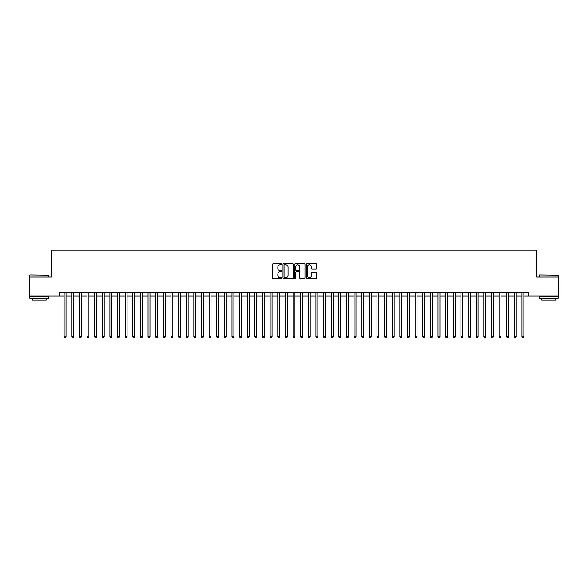 <?xml version="1.0" encoding="UTF-8"?>
<svg xmlns="http://www.w3.org/2000/svg" width="588" height="588" viewBox="0 0 588 588"><rect width="100%" height="100%" fill="white"/><g stroke="black" fill="none" stroke-linecap="round" stroke-linejoin="round"><path stroke-width="0.88" d="M281.792 264.255A0.522 0.522 0 0 0 281.27 263.733L273.31 263.733A0.75 0.75 0 0 0 272.56 264.482L272.56 277.962A0.75 0.75 0 0 0 273.31 278.712L281.27 278.712A0.522 0.522 0 0 0 281.792 278.19A0.522 0.522 0 0 0 281.27 277.661L280.233 277.661A2.396 2.396 0 0 1 277.837 275.265L277.837 274.14A2.396 2.396 0 0 1 280.233 271.744L281.27 271.744A0.522 0.522 0 0 0 281.792 271.222A0.522 0.522 0 0 0 281.27 270.7L280.233 270.7A2.396 2.396 0 0 1 277.837 268.297L277.837 267.18A2.396 2.396 0 0 1 280.233 264.784L281.27 264.784A0.522 0.522 0 0 0 281.792 264.255M315.888 269.01A0.75 0.75 0 0 0 316.638 268.26L316.638 264.482A0.75 0.75 0 0 0 315.888 263.733L307.054 263.733A0.75 0.75 0 0 0 306.304 264.482L306.304 277.962A0.75 0.75 0 0 0 307.054 278.712L315.888 278.712A0.75 0.75 0 0 0 316.638 277.962L316.638 273.391A0.75 0.75 0 0 0 315.888 272.648L312.11 272.648A0.75 0.75 0 0 0 311.361 273.391L311.361 275.662A2.007 2.007 0 0 1 309.354 277.661A2.007 2.007 0 0 1 307.355 275.662L307.355 266.783A2.007 2.007 0 0 1 309.354 264.784A2.007 2.007 0 0 1 311.361 266.783L311.361 268.26A0.75 0.75 0 0 0 312.11 269.01L315.888 269.01M59.351 296.021L29.4 296.021L29.4 276.948L51.34 276.948L51.34 250.238L536.66 250.238L536.66 276.948L558.6 276.948L558.6 296.021L528.649 296.021L528.649 292.207L59.351 292.207L59.351 296.021L64.121 296.021M293.346 264.482A0.75 0.75 0 0 0 292.596 263.733L283.754 263.733A0.75 0.75 0 0 0 283.012 264.482L283.012 277.962A0.75 0.75 0 0 0 283.754 278.712L292.596 278.712A0.75 0.75 0 0 0 293.346 277.962L293.346 264.482M295.404 263.733L304.246 263.733A0.75 0.75 0 0 1 304.988 264.482L304.988 277.962A0.75 0.75 0 0 1 304.246 278.712L300.461 278.712A0.75 0.75 0 0 1 299.711 277.962L299.711 272.494A0.75 0.75 0 0 0 298.961 271.744L296.455 271.744A0.75 0.75 0 0 0 295.705 272.494L295.705 278.19A0.522 0.522 0 0 1 295.183 278.712A0.522 0.522 0 0 1 294.654 278.19L294.654 264.482A0.75 0.75 0 0 1 295.404 263.733M66.025 296.021L71.751 296.021M73.662 296.021L79.38 296.021M81.291 296.021L87.017 296.021M88.92 296.021L94.646 296.021M96.55 296.021L102.275 296.021M104.179 296.021L109.905 296.021M111.816 296.021L117.534 296.021M119.445 296.021L125.171 296.021M127.074 296.021L132.8 296.021M134.703 296.021L140.429 296.021M142.34 296.021L148.058 296.021M149.969 296.021L155.688 296.021M157.599 296.021L163.324 296.021M165.228 296.021L170.954 296.021M172.857 296.021L178.583 296.021M180.494 296.021L186.212 296.021M188.123 296.021L193.842 296.021M195.753 296.021L201.478 296.021M203.382 296.021L209.107 296.021M211.011 296.021L216.737 296.021M218.648 296.021L224.366 296.021M226.277 296.021L232.003 296.021M233.906 296.021L239.632 296.021M241.536 296.021L247.261 296.021M249.172 296.021L254.891 296.021M256.802 296.021L262.52 296.021M264.431 296.021L270.157 296.021M272.06 296.021L277.786 296.021M279.69 296.021L285.415 296.021M287.326 296.021L293.044 296.021M294.956 296.021L300.674 296.021M302.585 296.021L308.31 296.021M310.214 296.021L315.94 296.021M317.843 296.021L323.569 296.021M325.48 296.021L331.198 296.021M333.109 296.021L338.828 296.021M340.739 296.021L346.464 296.021M348.368 296.021L354.094 296.021M355.997 296.021L361.723 296.021M363.634 296.021L369.352 296.021M371.263 296.021L376.989 296.021M378.892 296.021L384.618 296.021M386.522 296.021L392.247 296.021M394.158 296.021L399.877 296.021M401.788 296.021L407.506 296.021M409.417 296.021L415.143 296.021M417.046 296.021L422.772 296.021M424.676 296.021L430.401 296.021M432.312 296.021L438.031 296.021M439.942 296.021L445.66 296.021M447.571 296.021L453.297 296.021M455.2 296.021L460.926 296.021M462.83 296.021L468.555 296.021M470.466 296.021L476.184 296.021M478.095 296.021L483.821 296.021M485.725 296.021L491.45 296.021M493.354 296.021L499.08 296.021M500.983 296.021L506.709 296.021M508.62 296.021L514.338 296.021M516.249 296.021L521.975 296.021M523.879 296.021L528.649 296.021M284.585 264.784A0.522 0.522 0 0 0 284.055 265.306L284.055 277.139A0.522 0.522 0 0 0 284.585 277.661L285.665 277.661A2.396 2.396 0 0 0 288.061 275.265L288.061 267.18A2.396 2.396 0 0 0 285.665 264.784L284.585 264.784M299.711 266.82A2.007 2.007 0 0 0 297.704 264.82A2.007 2.007 0 0 0 295.705 266.82L295.705 269.951A0.75 0.75 0 0 0 296.455 270.7L298.961 270.7A0.75 0.75 0 0 0 299.711 269.951L299.711 266.82M66.025 292.207L66.025 336.77L64.121 336.77L64.121 292.207M66.025 336.77L65.459 337.762L64.695 337.762L64.121 336.77M30.01 275.037L48.855 275.265L30.01 275.037M39.322 298.314L29.782 298.314L29.782 296.403L48.855 296.403L48.855 298.314L39.322 298.314M46.187 298.314L46.187 300.064L32.45 300.064L32.45 298.314M539.372 275.037L558.218 275.265L539.372 275.037M548.678 298.314L539.145 298.314L539.145 296.403L558.218 296.403L558.218 298.314L548.678 298.314M555.55 298.314L555.55 300.064L541.813 300.064L541.813 298.314M73.662 292.207L73.662 336.77L71.751 336.77L71.751 292.207M73.662 336.77L73.088 337.762L72.324 337.762L71.751 336.77M81.291 292.207L81.291 336.77L79.38 336.77L79.38 292.207M81.291 336.77L80.718 337.762L79.953 337.762L79.38 336.77M88.92 292.207L88.92 336.77L87.017 336.77L87.017 292.207M88.92 336.77L88.347 337.762L87.583 337.762L87.017 336.77M96.55 292.207L96.55 336.77L94.646 336.77L94.646 292.207M96.55 336.77L95.976 337.762L95.219 337.762L94.646 336.77M104.179 292.207L104.179 336.77L102.275 336.77L102.275 292.207M104.179 336.77L103.613 337.762L102.849 337.762L102.275 336.77M111.816 292.207L111.816 336.77L109.905 336.77L109.905 292.207M111.816 336.77L111.242 337.762L110.478 337.762L109.905 336.77M119.445 292.207L119.445 336.77L117.534 336.77L117.534 292.207M119.445 336.77L118.872 337.762L118.107 337.762L117.534 336.77M127.074 292.207L127.074 336.77L125.171 336.77L125.171 292.207M127.074 336.77L126.501 337.762L125.736 337.762L125.171 336.77M134.703 292.207L134.703 336.77L132.8 336.77L132.8 292.207M134.703 336.77L134.13 337.762L133.373 337.762L132.8 336.77M142.34 292.207L142.34 336.77L140.429 336.77L140.429 292.207M142.34 336.77L141.767 337.762L141.002 337.762L140.429 336.77M149.969 292.207L149.969 336.77L148.058 336.77L148.058 292.207M149.969 336.77L149.396 337.762L148.632 337.762L148.058 336.77M157.599 292.207L157.599 336.77L155.688 336.77L155.688 292.207M157.599 336.77L157.025 337.762L156.261 337.762L155.688 336.77M165.228 292.207L165.228 336.77L163.324 336.77L163.324 292.207M165.228 336.77L164.655 337.762L163.89 337.762L163.324 336.77M172.857 292.207L172.857 336.77L170.954 336.77L170.954 292.207M172.857 336.77L172.291 337.762L171.527 337.762L170.954 336.77M180.494 292.207L180.494 336.77L178.583 336.77L178.583 292.207M180.494 336.77L179.921 337.762L179.156 337.762L178.583 336.77M188.123 292.207L188.123 336.77L186.212 336.77L186.212 292.207M188.123 336.77L187.55 337.762L186.786 337.762L186.212 336.77M195.753 292.207L195.753 336.77L193.842 336.77L193.842 292.207M195.753 336.77L195.179 337.762L194.415 337.762L193.842 336.77M203.382 292.207L203.382 336.77L201.478 336.77L201.478 292.207M203.382 336.77L202.809 337.762L202.051 337.762L201.478 336.77M211.011 292.207L211.011 336.77L209.107 336.77L209.107 292.207M211.011 336.77L210.445 337.762L209.681 337.762L209.107 336.77M218.648 292.207L218.648 336.77L216.737 336.77L216.737 292.207M218.648 336.77L218.075 337.762L217.31 337.762L216.737 336.77M226.277 292.207L226.277 336.77L224.366 336.77L224.366 292.207M226.277 336.77L225.704 337.762L224.939 337.762L224.366 336.77M233.906 292.207L233.906 336.77L232.003 336.77L232.003 292.207M233.906 336.77L233.333 337.762L232.569 337.762L232.003 336.77M241.536 292.207L241.536 336.77L239.632 336.77L239.632 292.207M241.536 336.77L240.962 337.762L240.205 337.762L239.632 336.77M249.172 292.207L249.172 336.77L247.261 336.77L247.261 292.207M249.172 336.77L248.599 337.762L247.835 337.762L247.261 336.77M256.802 292.207L256.802 336.77L254.891 336.77L254.891 292.207M256.802 336.77L256.228 337.762L255.464 337.762L254.891 336.77M264.431 292.207L264.431 336.77L262.52 336.77L262.52 292.207M264.431 336.77L263.858 337.762L263.093 337.762L262.52 336.77M272.06 292.207L272.06 336.77L270.157 336.77L270.157 292.207M272.06 336.77L271.487 337.762L270.723 337.762L270.157 336.77M279.69 292.207L279.69 336.77L277.786 336.77L277.786 292.207M279.69 336.77L279.116 337.762L278.359 337.762L277.786 336.77M287.326 292.207L287.326 336.77L285.415 336.77L285.415 292.207M287.326 336.77L286.753 337.762L285.988 337.762L285.415 336.77M294.956 292.207L294.956 336.77L293.044 336.77L293.044 292.207M294.956 336.77L294.382 337.762L293.618 337.762L293.044 336.77M302.585 292.207L302.585 336.77L300.674 336.77L300.674 292.207M302.585 336.77L302.011 337.762L301.247 337.762L300.674 336.77M310.214 292.207L310.214 336.77L308.31 336.77L308.31 292.207M310.214 336.77L309.641 337.762L308.884 337.762L308.31 336.77M317.843 292.207L317.843 336.77L315.94 336.77L315.94 292.207M317.843 336.77L317.277 337.762L316.513 337.762L315.94 336.77M325.48 292.207L325.48 336.77L323.569 336.77L323.569 292.207M325.48 336.77L324.907 337.762L324.142 337.762L323.569 336.77M333.109 292.207L333.109 336.77L331.198 336.77L331.198 292.207M333.109 336.77L332.536 337.762L331.772 337.762L331.198 336.77M340.739 292.207L340.739 336.77L338.828 336.77L338.828 292.207M340.739 336.77L340.165 337.762L339.401 337.762L338.828 336.77M348.368 292.207L348.368 336.77L346.464 336.77L346.464 292.207M348.368 336.77L347.795 337.762L347.038 337.762L346.464 336.77M355.997 292.207L355.997 336.77L354.094 336.77L354.094 292.207M355.997 336.77L355.431 337.762L354.667 337.762L354.094 336.77M363.634 292.207L363.634 336.77L361.723 336.77L361.723 292.207M363.634 336.77L363.061 337.762L362.296 337.762L361.723 336.77M371.263 292.207L371.263 336.77L369.352 336.77L369.352 292.207M371.263 336.77L370.69 337.762L369.925 337.762L369.352 336.77M378.892 292.207L378.892 336.77L376.989 336.77L376.989 292.207M378.892 336.77L378.319 337.762L377.555 337.762L376.989 336.77M386.522 292.207L386.522 336.77L384.618 336.77L384.618 292.207M386.522 336.77L385.949 337.762L385.191 337.762L384.618 336.77M394.158 292.207L394.158 336.77L392.247 336.77L392.247 292.207M394.158 336.77L393.585 337.762L392.821 337.762L392.247 336.77M401.788 292.207L401.788 336.77L399.877 336.77L399.877 292.207M401.788 336.77L401.214 337.762L400.45 337.762L399.877 336.77M409.417 292.207L409.417 336.77L407.506 336.77L407.506 292.207M409.417 336.77L408.844 337.762L408.079 337.762L407.506 336.77M417.046 292.207L417.046 336.77L415.143 336.77L415.143 292.207M417.046 336.77L416.473 337.762L415.709 337.762L415.143 336.77M424.676 292.207L424.676 336.77L422.772 336.77L422.772 292.207M424.676 336.77L424.11 337.762L423.345 337.762L422.772 336.77M432.312 292.207L432.312 336.77L430.401 336.77L430.401 292.207M432.312 336.77L431.739 337.762L430.975 337.762L430.401 336.77M439.942 292.207L439.942 336.77L438.031 336.77L438.031 292.207M439.942 336.77L439.368 337.762L438.604 337.762L438.031 336.77M447.571 292.207L447.571 336.77L445.66 336.77L445.66 292.207M447.571 336.77L446.998 337.762L446.233 337.762L445.66 336.77M455.2 292.207L455.2 336.77L453.297 336.77L453.297 292.207M455.2 336.77L454.627 337.762L453.87 337.762L453.297 336.77M462.83 292.207L462.83 336.77L460.926 336.77L460.926 292.207M462.83 336.77L462.264 337.762L461.499 337.762L460.926 336.77M470.466 292.207L470.466 336.77L468.555 336.77L468.555 292.207M470.466 336.77L469.893 337.762L469.128 337.762L468.555 336.77M478.095 292.207L478.095 336.77L476.184 336.77L476.184 292.207M478.095 336.77L477.522 337.762L476.758 337.762L476.184 336.77M485.725 292.207L485.725 336.77L483.821 336.77L483.821 292.207M485.725 336.77L485.151 337.762L484.387 337.762L483.821 336.77M493.354 292.207L493.354 336.77L491.45 336.77L491.45 292.207M493.354 336.77L492.781 337.762L492.024 337.762L491.45 336.77M500.983 292.207L500.983 336.77L499.08 336.77L499.08 292.207M500.983 336.77L500.417 337.762L499.653 337.762L499.08 336.77M508.62 292.207L508.62 336.77L506.709 336.77L506.709 292.207M508.62 336.77L508.047 337.762L507.282 337.762L506.709 336.77M516.249 292.207L516.249 336.77L514.338 336.77L514.338 292.207M516.249 336.77L515.676 337.762L514.912 337.762L514.338 336.77M523.879 292.207L523.879 336.77L521.975 336.77L521.975 292.207M523.879 336.77L523.305 337.762L522.541 337.762L521.975 336.77M29.782 276.948L29.782 275.265M34.133 296.403L34.133 296.021M44.512 296.403L44.512 296.021M48.855 276.948L48.855 275.265M539.145 276.948L539.145 275.265M543.488 296.403L543.488 296.021M553.867 296.403L553.867 296.021M558.218 276.948L558.218 275.265"/></g></svg>

